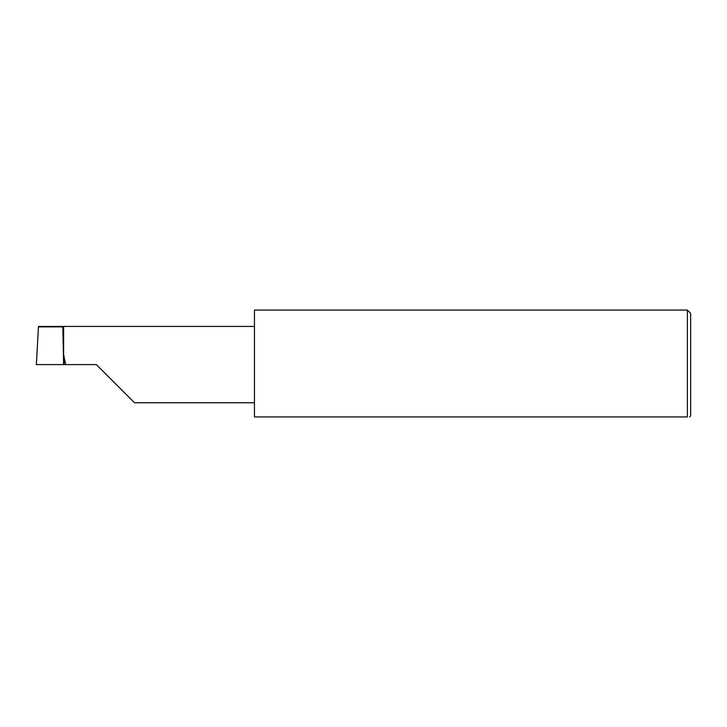 <?xml version="1.0" encoding="UTF-8"?>
<svg xmlns="http://www.w3.org/2000/svg" width="727" height="727" viewBox="0 0 727 727"><rect width="100%" height="100%" fill="white"/><g stroke="black" fill="none" stroke-linecap="round" stroke-linejoin="round"><path stroke-width="1.09" d="M96.328 364.59L134.486 402.749L96.328 364.59L134.486 402.749L96.328 364.59L62.467 364.59M62.813 326.432L38.486 326.432L36.35 364.59L63.612 364.59L62.813 326.432L63.612 326.432L63.612 355.385L65.803 364.59M689.559 416.935L690.65 415.844L690.65 313.337L687.378 310.065L687.378 416.935L254.45 416.935L254.45 310.065L687.378 310.065M687.378 416.935C690.268 416.935 690.268 416.935 687.378 416.935M38.458 326.868L62.822 326.868M64.103 355.985L64.103 364.59M63.612 326.432L254.45 326.432M134.486 402.749L254.45 402.749"/></g></svg>
